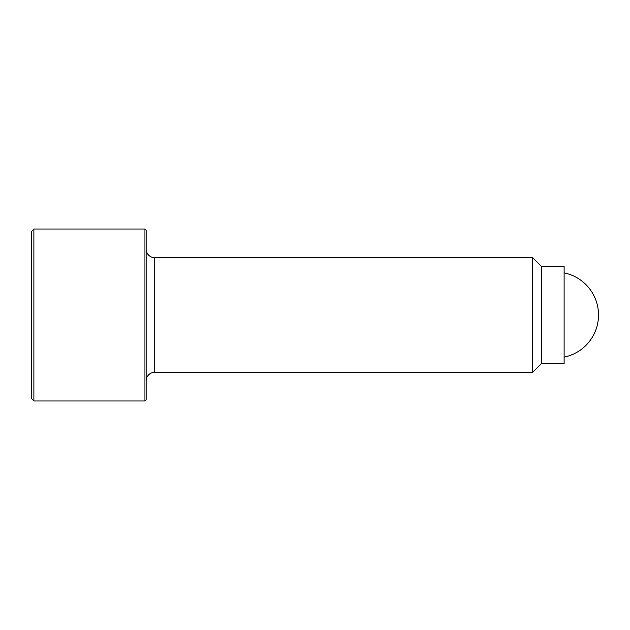 <?xml version="1.0" encoding="UTF-8"?>
<svg xmlns="http://www.w3.org/2000/svg" width="630" height="630" viewBox="0 0 630 630"><rect width="100%" height="100%" fill="white"/><g stroke="black" fill="none" stroke-linecap="round" stroke-linejoin="round"><path stroke-width="0.94" d="M33.886 229.021L31.5 231.407L31.5 398.593L33.886 400.979L33.886 229.021L144.947 229.021L144.947 400.979L146.144 399.79L146.144 230.21L144.947 229.021M146.144 380.922A8.599 8.599 0 0 1 154.744 372.322L154.744 257.678A8.599 8.599 0 0 1 146.144 249.078M532.697 257.678L541.493 266.474L541.493 363.526L532.697 372.322L532.697 257.678L154.744 257.678M541.493 363.526L564.11 363.526L564.11 266.474L541.493 266.474M564.11 272.877A42.99 42.99 0 0 1 564.11 357.123M154.744 372.322L532.697 372.322M33.886 400.979L144.947 400.979"/></g></svg>
